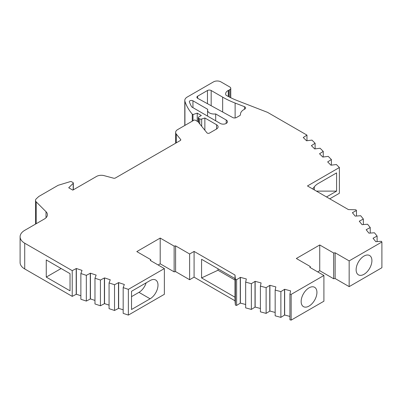 <?xml version="1.0" encoding="UTF-8"?>
<svg xmlns="http://www.w3.org/2000/svg" width="402" height="402" viewBox="0 0 402 402"><rect width="100%" height="100%" fill="white"/><g stroke="black" fill="none" stroke-linecap="round" stroke-linejoin="round"><path stroke-width="0.6" d="M364.016 256.069A11.161 6.447 -60 0 1 369.599 255.516A11.161 6.447 -60 0 1 371.312 264.461A11.161 6.447 -60 0 1 364.016 274.3A11.161 6.447 -60 0 1 358.438 274.852A11.161 6.447 -60 0 1 356.725 265.908A11.161 6.447 -60 0 1 364.016 256.069M309.037 306.078A11.161 6.447 120 0 0 316.329 296.239A11.161 6.447 120 0 0 314.62 287.294A11.161 6.447 120 0 0 309.037 287.847A11.161 6.447 120 0 0 301.746 297.686A11.161 6.447 120 0 0 303.455 306.631A11.161 6.447 120 0 0 309.037 306.078M157.996 285.118A11.161 6.447 120 0 0 155.685 280.008A11.161 6.447 120 0 0 150.102 280.561L131.529 291.284L131.529 309.51L150.102 298.792A11.161 6.447 120 0 0 157.996 285.118M244.863 109.022A2.628 1.518 0 0 0 245.632 107.947A2.628 1.518 0 0 0 244.863 106.877A2.628 1.518 0 0 0 244.471 106.691L235.125 103.063A83.526 48.22 180 0 1 222.658 97.138L211.176 90.51A2.628 1.518 0 0 0 207.462 90.51L197.653 96.173A2.628 1.518 0 0 0 196.885 97.244A2.628 1.518 0 0 0 197.704 98.344L232.773 117.56A2.628 1.518 0 0 0 236.436 117.53L239.708 115.645A2.628 1.518 0 0 0 240.476 114.57A2.628 1.518 0 0 0 240.471 114.525A11.557 6.673 180 0 1 240.466 114.324A11.557 6.673 180 0 1 243.853 109.605L244.863 109.022M348.383 209.573L307.47 185.955L339.383 167.528L336.384 164.529L330.952 165.197L327.67 161.916L331.389 159.539L328.238 156.388L322.811 157.056L319.53 153.775L323.248 151.398L320.098 148.248L314.671 148.916L311.389 145.635L315.108 143.253L311.957 140.107L306.53 140.775L303.249 137.494L306.967 135.112L267.737 112.465A2.628 1.518 0 0 0 267.345 112.279L237.763 100.801A78.797 45.491 180 0 1 226.004 95.209A7.909 4.568 180 0 1 225.648 93.857A7.909 4.568 180 0 1 228.286 90.455A3.151 1.819 0 0 0 228.733 90.239L229.849 89.596A3.151 1.819 0 0 0 230.773 88.309A3.151 1.819 0 0 0 229.849 87.023L220.934 81.877A5.251 3.035 0 0 0 213.507 81.877L187.247 97.033A8.407 4.854 0 0 0 184.789 100.465A8.407 4.854 0 0 0 184.93 101.359A86.998 50.23 0 0 0 192.256 114.128L193 114.555L197.236 113.143L201.322 115.505L198.724 117.002A1.578 0.91 0 0 0 198.261 117.645A1.578 0.91 0 0 0 198.724 118.288L199.769 118.897A1.578 0.91 0 0 0 201.673 119.037L204.864 117.977L216.552 124.726A5.251 3.035 180 0 1 218.09 126.866A5.251 3.035 180 0 1 216.552 129.012L209.492 133.087A1.578 0.91 180 0 1 206.95 132.826L197.98 121.721L195.382 120.218A1.05 0.608 0 0 0 193.895 120.218L177.644 129.605A6.844 3.95 0 0 0 175.639 132.399A6.844 3.95 0 0 0 176.277 134.067L180.644 139.474A1.578 0.91 180 0 1 180.789 139.856A1.578 0.91 180 0 1 180.332 140.499L115.359 178.011A1.578 0.91 180 0 1 113.575 178.192L104.148 175.654A6.744 3.894 0 0 0 96.535 176.433L72.802 190.131L68.717 187.774L73.194 183.297A1.05 0.608 0 0 0 73.335 182.995A1.05 0.608 0 0 0 73.023 182.563L71.546 181.714A1.05 0.608 0 0 0 70.315 181.603L58.34 185.242A1.578 0.91 0 0 0 57.958 185.407L38.828 196.452L36.316 198.769A5.251 3.035 0 0 0 35.522 200.377A5.251 3.035 0 0 0 36.225 201.894L46.019 211.688A10.507 6.065 180 0 1 47.426 214.718A10.507 6.065 180 0 1 44.346 219.01L24.718 230.341A15.758 9.1 0 0 0 20.1 236.778A15.758 9.1 0 0 0 24.718 243.21L72.224 270.641L76.35 268.491L82.033 270.385L80.872 273.521L86.324 275.34L90.45 273.194L96.133 275.089L94.972 278.224L100.43 280.038L104.55 277.893L110.233 279.787L109.073 282.923L114.53 284.742L118.65 282.591L124.334 284.485L123.173 287.621L128.369 289.355L164.368 268.571L150.333 260.466L150.725 259.622L136.801 251.587L160.202 238.074L174.131 246.114L175.599 245.888L189.628 253.989L194.086 251.416L234.999 275.038L235.391 279.375L236.607 279.702L240.391 277.355L246.336 278.958L245.657 282.139L251.366 283.676L255.144 281.33L261.094 282.933L260.411 286.113L266.119 287.651L269.903 285.304L275.852 286.902L275.169 290.083L280.877 291.621L284.661 289.274L290.606 290.877L289.922 294.058L291.154 294.39L323.906 275.481L309.872 267.375L310.264 266.531L296.334 258.491L319.736 244.979L333.665 253.019L335.132 252.793L349.162 260.893L381.9 241.994L381.332 241.285L375.82 241.682L373.046 238.245L377.111 236.064L374.448 232.768L368.941 233.16L366.167 229.728L370.232 227.542L367.569 224.246L362.056 224.643L359.282 221.206L363.348 219.025L360.684 215.728L355.177 216.12L352.403 212.688L356.468 210.502L355.901 209.799L348.383 209.573M207.759 109.354L192.945 100.801A2.1 1.211 0 0 0 190.659 100.54A2.1 1.211 0 0 0 189.362 101.661A2.1 1.211 0 0 0 189.402 101.912A82.797 47.803 0 0 0 191.558 106.62A2.628 1.518 0 0 0 192.201 107.233L220.266 123.439A4.201 2.427 0 0 0 224.844 123.962A4.201 2.427 0 0 0 227.442 121.721A4.201 2.427 0 0 0 226.21 120.007L215.688 113.932A6.568 3.789 180 0 1 207.573 110.248A6.568 3.789 180 0 1 207.759 109.354M20.1 236.778L20.1 262.511A15.758 9.1 0 0 0 24.718 268.943L72.224 296.374L76.35 294.229L80.872 295.736M329.756 198.819L339.383 193.261L339.383 167.528M317.696 271.893L319.736 270.712L333.665 278.757L335.132 278.531L349.162 286.631L381.9 267.727L381.9 241.994M289.922 294.058L289.922 319.791L291.154 320.123L323.906 301.214L323.906 275.481M275.169 290.083L275.169 315.821L280.877 317.359L284.661 315.012L289.922 316.429M260.411 286.113L260.411 311.846L266.119 313.384L269.903 311.037L275.169 312.454M245.657 282.139L245.657 307.877L251.366 309.409L255.144 307.063L260.411 308.48M158.162 264.988L160.202 263.807L174.131 271.852L175.599 271.621L189.628 279.722L194.086 277.149L234.999 300.771L235.391 305.113L236.607 305.44L240.391 303.093L245.657 304.51M123.173 287.621L123.173 313.359L128.369 315.088L164.368 294.304L164.368 268.571M109.073 282.923L109.073 308.656L114.53 310.475L118.65 308.329L123.173 309.836M94.972 278.224L94.972 303.957L100.43 305.776L104.55 303.626L109.073 305.133M80.872 273.521L80.872 299.259L86.324 301.073L90.45 298.927L94.972 300.435M46.26 259.938L46.26 277.094L70.033 290.822L70.033 273.661L46.26 259.938M72.224 270.641L72.224 296.374M76.189 268.652L76.189 294.385M76.35 268.491L76.35 294.229M86.324 275.34L86.324 301.073M90.289 273.35L90.289 299.088M90.45 273.194L90.45 298.927M100.43 280.038L100.43 305.776M104.389 278.053L104.389 303.786M104.55 277.893L104.55 303.626M114.53 284.742L114.53 310.475M118.489 282.752L118.489 308.485M118.65 282.591L118.65 308.329M128.369 289.355L128.369 315.088M150.725 259.622L150.725 260.692M160.202 238.074L160.202 263.807M174.131 246.114L174.131 271.852M175.599 245.888L175.599 271.621M189.628 253.989L189.628 279.722M194.086 251.416L194.086 277.149M234.999 275.038L234.999 278.591L201.568 259.29L201.568 277.913L234.999 297.214L234.999 300.771M235.391 279.375L235.391 305.113M234.999 297.214L234.999 278.591M236.607 279.702L236.607 305.44M240.255 277.521L240.255 303.259M240.391 277.355L240.391 303.093M251.366 283.676L251.366 309.409M255.014 281.495L255.014 307.228M255.144 281.33L255.144 307.063M266.119 287.651L266.119 313.384M269.767 285.47L269.767 311.203M269.903 285.304L269.903 311.037M280.877 291.621L280.877 317.359M284.526 289.44L284.526 315.178M284.661 289.274L284.661 315.012M291.154 294.39L291.154 320.123M310.264 266.531L310.264 267.601M319.736 244.979L319.736 270.712M333.665 253.019L333.665 278.757M335.132 252.793L335.132 278.531M349.162 260.893L349.162 286.631M373.332 238.17L373.332 238.602M377.111 236.064L377.111 241.542M366.453 229.648L366.453 230.08M370.232 227.542L370.232 233.024M359.569 221.13L359.569 221.562M363.348 219.025L363.348 224.502M352.69 212.608L352.69 213.04M356.468 210.502L356.468 215.985M326.509 196.945L336.595 191.121L336.595 172.89L318.022 183.613A11.161 6.447 120 0 0 312.746 189M327.942 161.825L327.942 162.192M331.389 159.539L331.389 165.086M319.801 153.685L319.801 154.051M323.248 151.398L323.248 156.946M311.661 145.544L311.661 145.911M315.108 143.253L315.108 148.805M303.52 137.404L303.52 137.765M306.967 135.112L306.967 140.665M228.286 90.455L228.286 96.475M192.256 114.128L192.256 121.168M193 114.555L193 120.736M197.236 113.143L197.236 121.293M204.864 117.977L204.864 130.243M215.688 113.932L215.688 120.796M217.984 268.772L217.984 270.239L234.999 280.058M217.984 270.239L201.568 277.913M61.119 268.516L46.26 277.094M336.595 191.121L316.419 191.121M314.309 189.9L314.309 186.829M131.529 291.284L131.529 296.646L138.961 292.354A11.161 6.447 120 0 0 146.152 282.842M24.718 243.21L24.718 268.943M228.733 90.239L228.733 96.716M229.849 89.596L229.849 97.289M184.93 101.359L184.93 125.394M198.724 118.288L198.724 122.64M199.769 118.897L199.769 123.937M201.673 119.037L201.673 126.293M216.552 124.726L216.552 129.012M176.277 134.067L176.277 142.841M180.644 139.474L180.644 140.243M73.194 183.297L73.194 189.905M36.225 201.894L36.225 223.698M46.019 211.688L46.019 217.753M244.471 106.691L244.471 109.249M235.125 103.063L235.125 117.942M222.658 97.138L222.658 112.017M211.176 90.51L211.176 105.726M207.462 90.51L207.462 103.691M197.653 96.173L197.653 98.319M192.945 100.801L192.945 107.666M226.21 120.007L226.21 123.439M138.961 292.354L150.102 298.792M230.773 88.309L230.773 97.746M184.789 100.465L184.789 125.479M198.261 117.645L198.261 122.072M175.639 132.399L175.639 143.207M73.335 182.995L73.335 189.824M35.522 200.377L35.522 224.105M240.466 114.324L240.466 114.681M207.573 110.248L207.573 116.108"/></g></svg>
